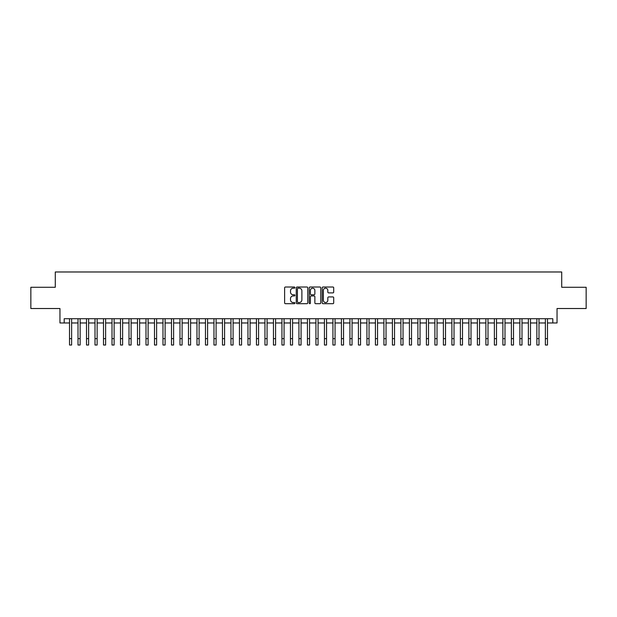<?xml version="1.0" encoding="UTF-8"?>
<svg xmlns="http://www.w3.org/2000/svg" width="617" height="617" viewBox="0 0 617 617"><rect width="100%" height="100%" fill="white"/><g stroke="black" fill="none" stroke-linecap="round" stroke-linejoin="round"><path stroke-width="0.93" d="M294.903 287.591A0.586 0.586 0 0 0 294.324 287.013L285.455 287.013A0.833 0.833 0 0 0 284.622 287.846L284.622 302.854A0.833 0.833 0 0 0 285.455 303.687L294.324 303.687A0.586 0.586 0 0 0 294.903 303.109A0.586 0.586 0 0 0 294.324 302.523L293.175 302.523A2.669 2.669 0 0 1 290.507 299.854L290.507 298.605A2.669 2.669 0 0 1 293.175 295.936L294.324 295.936A0.586 0.586 0 0 0 294.903 295.35A0.586 0.586 0 0 0 294.324 294.764L293.175 294.764A2.669 2.669 0 0 1 290.507 292.096L290.507 290.846A2.669 2.669 0 0 1 293.175 288.178L294.324 288.178A0.586 0.586 0 0 0 294.903 287.591M332.879 292.89A0.833 0.833 0 0 0 333.712 292.057L333.712 287.846A0.833 0.833 0 0 0 332.879 287.013L323.03 287.013A0.833 0.833 0 0 0 322.197 287.846L322.197 302.854A0.833 0.833 0 0 0 323.03 303.687L332.879 303.687A0.833 0.833 0 0 0 333.712 302.854L333.712 297.772A0.833 0.833 0 0 0 332.879 296.939L328.66 296.939A0.833 0.833 0 0 0 327.828 297.772L327.828 300.294A2.229 2.229 0 0 1 325.599 302.523A2.229 2.229 0 0 1 323.37 300.294L323.37 290.406A2.229 2.229 0 0 1 325.599 288.178A2.229 2.229 0 0 1 327.828 290.406L327.828 292.057A0.833 0.833 0 0 0 328.66 292.89L332.879 292.89M64.199 322.969L64.199 318.719L552.801 318.719L552.801 322.969L557.043 322.969L557.043 308.523L586.15 308.523L586.15 287.275L561.717 287.275L561.717 271.981L55.283 271.981L55.283 287.275L30.85 287.275L30.85 308.523L59.957 308.523L59.957 322.969L69.513 322.969M307.767 287.846A0.833 0.833 0 0 0 306.934 287.013L297.093 287.013A0.833 0.833 0 0 0 296.26 287.846L296.26 302.854A0.833 0.833 0 0 0 297.093 303.687L306.934 303.687A0.833 0.833 0 0 0 307.767 302.854L307.767 287.846M310.066 287.013L319.907 287.013A0.833 0.833 0 0 1 320.74 287.846L320.74 302.854A0.833 0.833 0 0 1 319.907 303.687L315.696 303.687A0.833 0.833 0 0 1 314.863 302.854L314.863 296.769A0.833 0.833 0 0 0 314.022 295.936L311.23 295.936A0.833 0.833 0 0 0 310.397 296.769L310.397 303.109A0.586 0.586 0 0 1 309.811 303.687A0.586 0.586 0 0 1 309.233 303.109L309.233 287.846A0.833 0.833 0 0 1 310.066 287.013M71.634 322.969L78.012 322.969M80.133 322.969L86.511 322.969M88.632 322.969L95.003 322.969M97.131 322.969L103.502 322.969M105.623 322.969L112.001 322.969M114.122 322.969L120.5 322.969M122.621 322.969L128.992 322.969M131.12 322.969L137.491 322.969M139.619 322.969L145.99 322.969M148.111 322.969L154.489 322.969M156.61 322.969L162.981 322.969M165.109 322.969L171.48 322.969M173.608 322.969L179.979 322.969M182.1 322.969L188.478 322.969M190.599 322.969L196.97 322.969M199.098 322.969L205.469 322.969M207.597 322.969L213.968 322.969M216.089 322.969L222.467 322.969M224.588 322.969L230.959 322.969M233.087 322.969L239.458 322.969M241.586 322.969L247.957 322.969M250.078 322.969L256.456 322.969M258.577 322.969L264.948 322.969M267.076 322.969L273.447 322.969M275.575 322.969L281.946 322.969M284.067 322.969L290.445 322.969M292.566 322.969L298.944 322.969M301.065 322.969L307.436 322.969M309.564 322.969L315.935 322.969M318.056 322.969L324.434 322.969M326.555 322.969L332.933 322.969M335.054 322.969L341.425 322.969M343.553 322.969L349.924 322.969M352.052 322.969L358.423 322.969M360.544 322.969L366.922 322.969M369.043 322.969L375.414 322.969M377.542 322.969L383.913 322.969M386.041 322.969L392.412 322.969M394.533 322.969L400.911 322.969M403.032 322.969L409.403 322.969M411.531 322.969L417.902 322.969M420.03 322.969L426.401 322.969M428.522 322.969L434.9 322.969M437.021 322.969L443.392 322.969M445.52 322.969L451.891 322.969M454.019 322.969L460.39 322.969M462.511 322.969L468.889 322.969M471.01 322.969L477.381 322.969M479.509 322.969L485.88 322.969M488.008 322.969L494.379 322.969M496.5 322.969L502.878 322.969M504.999 322.969L511.377 322.969M513.498 322.969L519.869 322.969M521.997 322.969L528.368 322.969M530.489 322.969L536.867 322.969M538.988 322.969L545.366 322.969M547.487 322.969L552.801 322.969M298.011 288.178A0.586 0.586 0 0 0 297.425 288.764L297.425 301.937A0.586 0.586 0 0 0 298.011 302.523L299.222 302.523A2.669 2.669 0 0 0 301.89 299.854L301.89 290.846A2.669 2.669 0 0 0 299.222 288.178L298.011 288.178M314.863 290.453A2.229 2.229 0 0 0 312.626 288.216A2.229 2.229 0 0 0 310.397 290.453L310.397 293.931A0.833 0.833 0 0 0 311.23 294.764L314.022 294.764A0.833 0.833 0 0 0 314.863 293.931L314.863 290.453M69.513 338.64L71.634 338.64L71.634 345.019L69.513 345.019L69.513 318.719M71.634 338.64L71.634 318.719M78.012 345.019L80.133 345.019L78.012 345.019L78.012 318.719M80.133 345.019L80.133 318.719M86.511 345.019L88.632 345.019L86.511 345.019L86.511 318.719M88.632 345.019L88.632 318.719M95.003 345.019L97.131 345.019L95.003 345.019L95.003 318.719M97.131 345.019L97.131 318.719M103.502 345.019L105.623 345.019L103.502 345.019L103.502 318.719M105.623 345.019L105.623 318.719M112.001 345.019L114.122 345.019L112.001 345.019L112.001 318.719M114.122 345.019L114.122 318.719M120.5 345.019L122.621 345.019L120.5 345.019L120.5 318.719M122.621 345.019L122.621 318.719M128.992 345.019L131.12 345.019L128.992 345.019L128.992 318.719M131.12 345.019L131.12 318.719M137.491 345.019L139.619 345.019L137.491 345.019L137.491 318.719M139.619 345.019L139.619 318.719M145.99 345.019L148.111 345.019L145.99 345.019L145.99 318.719M148.111 345.019L148.111 318.719M154.489 345.019L156.61 345.019L154.489 345.019L154.489 318.719M156.61 345.019L156.61 318.719M162.981 345.019L165.109 345.019L162.981 345.019L162.981 318.719M165.109 345.019L165.109 318.719M171.48 345.019L173.608 345.019L171.48 345.019L171.48 318.719M173.608 345.019L173.608 318.719M179.979 345.019L182.1 345.019L179.979 345.019L179.979 318.719M182.1 345.019L182.1 318.719M188.478 345.019L190.599 345.019L188.478 345.019L188.478 318.719M190.599 345.019L190.599 318.719M196.97 345.019L199.098 345.019L196.97 345.019L196.97 318.719M199.098 345.019L199.098 318.719M205.469 345.019L207.597 345.019L205.469 345.019L205.469 318.719M207.597 345.019L207.597 318.719M213.968 345.019L216.089 345.019L213.968 345.019L213.968 318.719M216.089 345.019L216.089 318.719M222.467 345.019L224.588 345.019L222.467 345.019L222.467 318.719M224.588 345.019L224.588 318.719M230.959 345.019L233.087 345.019L230.959 345.019L230.959 318.719M233.087 345.019L233.087 318.719M239.458 345.019L241.586 345.019L239.458 345.019L239.458 318.719M241.586 345.019L241.586 318.719M247.957 345.019L250.078 345.019L247.957 345.019L247.957 318.719M250.078 345.019L250.078 318.719M256.456 345.019L258.577 345.019L256.456 345.019L256.456 318.719M258.577 345.019L258.577 318.719M264.948 345.019L267.076 345.019L264.948 345.019L264.948 318.719M267.076 345.019L267.076 318.719M273.447 345.019L275.575 345.019L273.447 345.019L273.447 318.719M275.575 345.019L275.575 318.719M281.946 345.019L284.067 345.019L281.946 345.019L281.946 318.719M284.067 345.019L284.067 318.719M290.445 345.019L292.566 345.019L290.445 345.019L290.445 318.719M292.566 345.019L292.566 318.719M298.944 345.019L301.065 345.019L298.944 345.019L298.944 318.719M301.065 345.019L301.065 318.719M307.436 345.019L309.564 345.019L307.436 345.019L307.436 318.719M309.564 345.019L309.564 318.719M315.935 345.019L318.056 345.019L315.935 345.019L315.935 318.719M318.056 345.019L318.056 318.719M324.434 345.019L326.555 345.019L324.434 345.019L324.434 318.719M326.555 345.019L326.555 318.719M332.933 345.019L335.054 345.019L332.933 345.019L332.933 318.719M335.054 345.019L335.054 318.719M341.425 345.019L343.553 345.019L341.425 345.019L341.425 318.719M343.553 345.019L343.553 318.719M349.924 345.019L352.052 345.019L349.924 345.019L349.924 318.719M352.052 345.019L352.052 318.719M358.423 345.019L360.544 345.019L358.423 345.019L358.423 318.719M360.544 345.019L360.544 318.719M366.922 345.019L369.043 345.019L366.922 345.019L366.922 318.719M369.043 345.019L369.043 318.719M375.414 345.019L377.542 345.019L375.414 345.019L375.414 318.719M377.542 345.019L377.542 318.719M383.913 345.019L386.041 345.019L383.913 345.019L383.913 318.719M386.041 345.019L386.041 318.719M392.412 345.019L394.533 345.019L392.412 345.019L392.412 318.719M394.533 345.019L394.533 318.719M400.911 345.019L403.032 345.019L400.911 345.019L400.911 318.719M403.032 345.019L403.032 318.719M409.403 345.019L411.531 345.019L409.403 345.019L409.403 318.719M411.531 345.019L411.531 318.719M417.902 345.019L420.03 345.019L417.902 345.019L417.902 318.719M420.03 345.019L420.03 318.719M426.401 345.019L428.522 345.019L426.401 345.019L426.401 318.719M428.522 345.019L428.522 318.719M434.9 345.019L437.021 345.019L434.9 345.019L434.9 318.719M437.021 345.019L437.021 318.719M443.392 345.019L445.52 345.019L443.392 345.019L443.392 318.719M445.52 345.019L445.52 318.719M451.891 345.019L454.019 345.019L451.891 345.019L451.891 318.719M454.019 345.019L454.019 318.719M460.39 345.019L462.511 345.019L460.39 345.019L460.39 318.719M462.511 345.019L462.511 318.719M468.889 345.019L471.01 345.019L468.889 345.019L468.889 318.719M471.01 345.019L471.01 318.719M477.381 345.019L479.509 345.019L477.381 345.019L477.381 318.719M479.509 345.019L479.509 318.719M485.88 345.019L488.008 345.019L485.88 345.019L485.88 318.719M488.008 345.019L488.008 318.719M494.379 345.019L496.5 345.019L494.379 345.019L494.379 318.719M496.5 345.019L496.5 318.719M502.878 345.019L504.999 345.019L502.878 345.019L502.878 318.719M504.999 345.019L504.999 318.719M511.377 345.019L513.498 345.019L511.377 345.019L511.377 318.719M513.498 345.019L513.498 318.719M519.869 345.019L521.997 345.019L519.869 345.019L519.869 318.719M521.997 345.019L521.997 318.719M528.368 345.019L530.489 345.019L528.368 345.019L528.368 318.719M530.489 345.019L530.489 318.719M536.867 345.019L538.988 345.019L536.867 345.019L536.867 318.719M538.988 345.019L538.988 318.719M545.366 345.019L547.487 345.019L545.366 345.019L545.366 318.719M547.487 345.019L547.487 318.719M78.012 338.64L80.133 338.64M86.511 338.64L88.632 338.64M95.003 338.64L97.131 338.64M103.502 338.64L105.623 338.64M112.001 338.64L114.122 338.64M120.5 338.64L122.621 338.64M128.992 338.64L131.12 338.64M137.491 338.64L139.619 338.64M145.99 338.64L148.111 338.64M154.489 338.64L156.61 338.64M162.981 338.64L165.109 338.64M171.48 338.64L173.608 338.64M179.979 338.64L182.1 338.64M188.478 338.64L190.599 338.64M196.97 338.64L199.098 338.64M205.469 338.64L207.597 338.64M213.968 338.64L216.089 338.64M222.467 338.64L224.588 338.64M230.959 338.64L233.087 338.64M239.458 338.64L241.586 338.64M247.957 338.64L250.078 338.64M256.456 338.64L258.577 338.64M264.948 338.64L267.076 338.64M273.447 338.64L275.575 338.64M281.946 338.64L284.067 338.64M290.445 338.64L292.566 338.64M298.944 338.64L301.065 338.64M307.436 338.64L309.564 338.64M315.935 338.64L318.056 338.64M324.434 338.64L326.555 338.64M332.933 338.64L335.054 338.64M341.425 338.64L343.553 338.64M349.924 338.64L352.052 338.64M358.423 338.64L360.544 338.64M366.922 338.64L369.043 338.64M375.414 338.64L377.542 338.64M383.913 338.64L386.041 338.64M392.412 338.64L394.533 338.64M400.911 338.64L403.032 338.64M409.403 338.64L411.531 338.64M417.902 338.64L420.03 338.64M426.401 338.64L428.522 338.64M434.9 338.64L437.021 338.64M443.392 338.64L445.52 338.64M451.891 338.64L454.019 338.64M460.39 338.64L462.511 338.64M468.889 338.64L471.01 338.64M477.381 338.64L479.509 338.64M485.88 338.64L488.008 338.64M494.379 338.64L496.5 338.64M502.878 338.64L504.999 338.64M511.377 338.64L513.498 338.64M519.869 338.64L521.997 338.64M528.368 338.64L530.489 338.64M536.867 338.64L538.988 338.64M545.366 338.64L547.487 338.64"/></g></svg>

